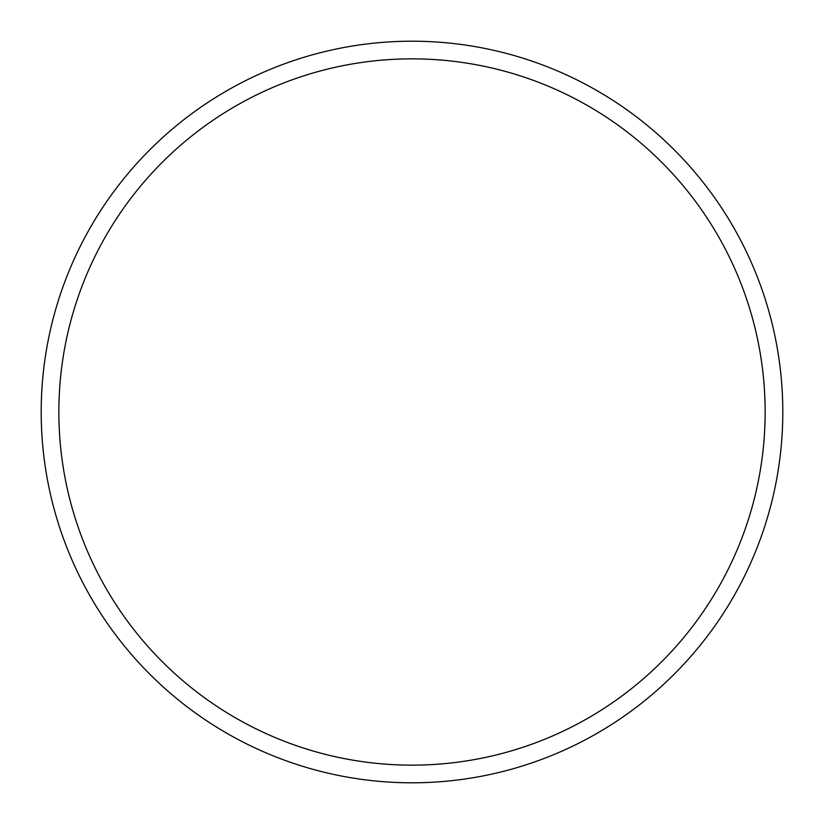 <?xml version="1.0" encoding="UTF-8"?>
<svg xmlns="http://www.w3.org/2000/svg" width="824" height="824" viewBox="0 0 824 824"><rect width="100%" height="100%" fill="white"/><g stroke="black" fill="none" stroke-linecap="round" stroke-linejoin="round"><path stroke-width="1.24" d="M765.146 412A353.146 353.146 0 0 0 412 58.854A353.146 353.146 0 0 0 58.854 412A353.146 353.146 0 0 0 412 765.146A353.146 353.146 0 0 0 765.146 412M41.2 412A370.8 370.8 0 0 1 412 41.2A370.8 370.8 0 0 1 782.8 412A370.8 370.8 0 0 1 412 782.8A370.8 370.8 0 0 1 41.2 412"/></g></svg>
